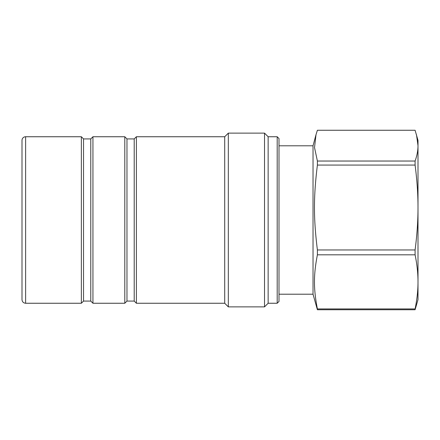 <?xml version="1.0" encoding="UTF-8"?>
<svg xmlns="http://www.w3.org/2000/svg" width="440" height="440" viewBox="0 0 440 440"><rect width="100%" height="100%" fill="white"/><g stroke="black" fill="none" stroke-linecap="round" stroke-linejoin="round"><path stroke-width="0.66" d="M279.004 145.794L313.027 145.794L313.027 294.206L317.394 309.743L415.091 309.743L418 299.635L418 284.081M416.482 134.712L418 145.646C418.017 150.441 417.049 155.573 415.091 161.035L317.394 161.035L314.529 147.571L315.997 134.712L317.394 130.257L415.091 130.257L418 140.366L418 281.87C418.017 290.307 417.049 299.327 415.091 308.93L415.091 309.743M418 145.646L418 207.515C418.017 220.748 417.049 234.9 415.091 249.97L415.091 254.81C417.049 264.418 418.017 273.438 418 281.87M415.091 308.93L317.394 308.93L317.394 309.743M317.394 308.93C313.478 288.536 313.478 275.204 317.394 254.81L415.091 254.81M415.091 249.97L317.394 249.97L317.394 254.81M317.394 249.97C313.478 217.976 313.478 197.06 317.394 165.066L415.091 165.066C417.049 180.136 418.017 194.288 418 207.515M317.394 161.035L317.394 165.066M415.091 161.035L415.091 165.066M264.523 133.128L228.327 133.128L228.327 306.873L264.523 306.873L264.523 133.128L268.142 136.746L268.142 303.254L264.523 306.873M22 297.462L22 142.538M22 140.366L22 299.635C22.215 301.834 23.419 303.039 25.619 303.254L81.362 303.254L81.362 136.746L25.619 136.746A3.619 3.619 0 0 0 22 140.366M81.362 136.746L83.534 138.919L83.534 301.081L81.362 303.254M83.534 138.919L90.778 138.919L90.778 301.081L92.945 303.254L124.801 303.254L124.801 136.746L92.945 136.746L92.945 303.254M124.801 136.746L126.973 138.919L126.973 301.081L124.801 303.254M126.973 138.919L134.211 138.919L134.211 301.081L136.383 303.254L224.708 303.254L228.327 306.873M134.211 138.919L136.383 136.746L136.383 303.254M136.383 136.746L224.708 136.746L224.708 303.254M268.142 136.746L277.195 136.746L277.195 303.254L268.142 303.254M277.195 136.746L279.004 138.556L279.004 301.444L277.195 303.254M25.619 136.746L25.619 303.254M279.004 294.206L313.027 294.206M313.027 145.794L315.997 134.712M83.534 301.081L90.778 301.081M90.778 138.919L92.945 136.746M126.973 301.081L134.211 301.081M224.708 136.746L228.327 133.128"/></g></svg>

